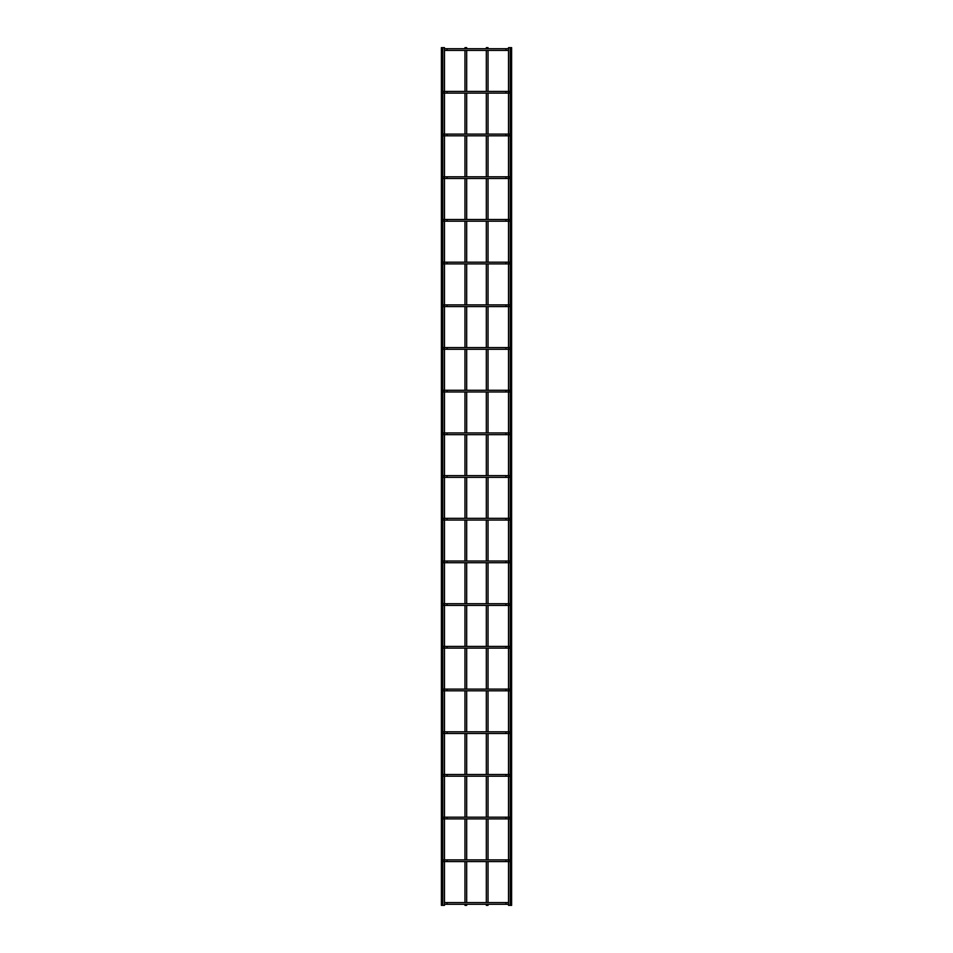 <?xml version="1.0" encoding="UTF-8"?>
<svg xmlns="http://www.w3.org/2000/svg" width="953" height="953" viewBox="0 0 953 953"><rect width="100%" height="100%" fill="white"/><g stroke="black" fill="none" stroke-linecap="round" stroke-linejoin="round"><path stroke-width="1.43" d="M444.479 902.574L508.521 902.574M508.521 904.278L444.479 904.278M444.479 47.65L441.382 47.65L441.382 905.35L444.479 905.35L444.479 47.65M466.684 48.722L466.684 47.65L464.969 47.65L464.969 48.722M466.684 50.426L466.684 91.405M466.684 93.12L466.684 134.099M466.684 135.814L466.684 176.793M466.684 178.509L466.684 219.488M466.684 221.191L466.684 262.182M466.684 263.886L466.684 304.877M466.684 306.58L466.684 347.571M466.684 349.274L466.684 390.265M466.684 391.969L466.684 432.948M466.684 434.663L466.684 475.642M466.684 477.358L466.684 518.337M466.684 520.052L466.684 561.031M466.684 562.735L466.684 603.726M466.684 605.429L466.684 646.42M466.684 648.123L466.684 689.114M466.684 690.818L466.684 731.809M466.684 733.512L466.684 774.491M466.684 776.207L466.684 817.186M466.684 818.901L466.684 859.88M466.684 861.595L466.684 902.574M466.684 904.278L466.684 905.35L464.969 905.35L464.969 904.278M508.521 47.65L511.618 47.65L511.618 905.35L508.521 905.35L508.521 47.65M443.621 861.595A0.858 0.858 0 0 0 444.479 860.738A0.858 0.858 0 0 0 443.621 859.88M509.378 859.88A0.858 0.858 0 0 0 508.521 860.738A0.858 0.858 0 0 0 509.378 861.595M444.479 859.88L508.521 859.88M508.521 861.595L444.479 861.595M443.621 818.901A0.858 0.858 0 0 0 444.479 818.043A0.858 0.858 0 0 0 443.621 817.186M509.378 817.186A0.858 0.858 0 0 0 508.521 818.043A0.858 0.858 0 0 0 509.378 818.901M444.479 817.186L508.521 817.186M508.521 818.901L444.479 818.901M443.621 776.207A0.858 0.858 0 0 0 444.479 775.349A0.858 0.858 0 0 0 443.621 774.491M509.378 774.491A0.858 0.858 0 0 0 508.521 775.349A0.858 0.858 0 0 0 509.378 776.207M444.479 774.491L508.521 774.491M508.521 776.207L444.479 776.207M443.621 733.512A0.858 0.858 0 0 0 444.479 732.654A0.858 0.858 0 0 0 443.621 731.809M509.378 731.809A0.858 0.858 0 0 0 508.521 732.654A0.858 0.858 0 0 0 509.378 733.512M444.479 731.809L508.521 731.809M508.521 733.512L444.479 733.512M443.621 690.818A0.858 0.858 0 0 0 444.479 689.96A0.858 0.858 0 0 0 443.621 689.114M509.378 689.114A0.858 0.858 0 0 0 508.521 689.96A0.858 0.858 0 0 0 509.378 690.818M444.479 689.114L508.521 689.114M508.521 690.818L444.479 690.818M443.621 648.123A0.858 0.858 0 0 0 444.479 647.266A0.858 0.858 0 0 0 443.621 646.42M509.378 646.42A0.858 0.858 0 0 0 508.521 647.266A0.858 0.858 0 0 0 509.378 648.123M444.479 646.42L508.521 646.42M508.521 648.123L444.479 648.123M443.621 605.429A0.858 0.858 0 0 0 444.479 604.583A0.858 0.858 0 0 0 443.621 603.726M509.378 603.726A0.858 0.858 0 0 0 508.521 604.583A0.858 0.858 0 0 0 509.378 605.429M444.479 603.726L508.521 603.726M508.521 605.429L444.479 605.429M443.621 562.735A0.858 0.858 0 0 0 444.479 561.889A0.858 0.858 0 0 0 443.621 561.031M509.378 561.031A0.858 0.858 0 0 0 508.521 561.889A0.858 0.858 0 0 0 509.378 562.735M444.479 561.031L508.521 561.031M508.521 562.735L444.479 562.735M443.621 520.052A0.858 0.858 0 0 0 444.479 519.194A0.858 0.858 0 0 0 443.621 518.337M509.378 518.337A0.858 0.858 0 0 0 508.521 519.194A0.858 0.858 0 0 0 509.378 520.052M444.479 518.337L508.521 518.337M508.521 520.052L444.479 520.052M443.621 477.358A0.858 0.858 0 0 0 444.479 476.5A0.858 0.858 0 0 0 443.621 475.642M509.378 475.642A0.858 0.858 0 0 0 508.521 476.5A0.858 0.858 0 0 0 509.378 477.358M444.479 475.642L508.521 475.642M508.521 477.358L444.479 477.358M443.621 434.663A0.858 0.858 0 0 0 444.479 433.806A0.858 0.858 0 0 0 443.621 432.948M509.378 432.948A0.858 0.858 0 0 0 508.521 433.806A0.858 0.858 0 0 0 509.378 434.663M444.479 432.948L508.521 432.948M508.521 434.663L444.479 434.663M443.621 391.969A0.858 0.858 0 0 0 444.479 391.111A0.858 0.858 0 0 0 443.621 390.265M509.378 390.265A0.858 0.858 0 0 0 508.521 391.111A0.858 0.858 0 0 0 509.378 391.969M444.479 390.265L508.521 390.265M508.521 391.969L444.479 391.969M443.621 349.274A0.858 0.858 0 0 0 444.479 348.417A0.858 0.858 0 0 0 443.621 347.571M509.378 347.571A0.858 0.858 0 0 0 508.521 348.417A0.858 0.858 0 0 0 509.378 349.274M444.479 347.571L508.521 347.571M508.521 349.274L444.479 349.274M443.621 306.58A0.858 0.858 0 0 0 444.479 305.734A0.858 0.858 0 0 0 443.621 304.877M509.378 304.877A0.858 0.858 0 0 0 508.521 305.734A0.858 0.858 0 0 0 509.378 306.58M444.479 304.877L508.521 304.877M508.521 306.58L444.479 306.58M443.621 263.886A0.858 0.858 0 0 0 444.479 263.04A0.858 0.858 0 0 0 443.621 262.182M509.378 262.182A0.858 0.858 0 0 0 508.521 263.04A0.858 0.858 0 0 0 509.378 263.886M444.479 262.182L508.521 262.182M508.521 263.886L444.479 263.886M443.621 221.191A0.858 0.858 0 0 0 444.479 220.346A0.858 0.858 0 0 0 443.621 219.488M509.378 219.488A0.858 0.858 0 0 0 508.521 220.346A0.858 0.858 0 0 0 509.378 221.191M444.479 219.488L508.521 219.488M508.521 221.191L444.479 221.191M443.621 178.509A0.858 0.858 0 0 0 444.479 177.651A0.858 0.858 0 0 0 443.621 176.793M509.378 176.793A0.858 0.858 0 0 0 508.521 177.651A0.858 0.858 0 0 0 509.378 178.509M444.479 176.793L508.521 176.793M508.521 178.509L444.479 178.509M443.621 135.814A0.858 0.858 0 0 0 444.479 134.957A0.858 0.858 0 0 0 443.621 134.099M509.378 134.099A0.858 0.858 0 0 0 508.521 134.957A0.858 0.858 0 0 0 509.378 135.814M444.479 134.099L508.521 134.099M508.521 135.814L444.479 135.814M443.621 93.12A0.858 0.858 0 0 0 444.479 92.262A0.858 0.858 0 0 0 443.621 91.405M509.378 91.405A0.858 0.858 0 0 0 508.521 92.262A0.858 0.858 0 0 0 509.378 93.12M444.479 91.405L508.521 91.405M508.521 93.12L444.479 93.12M444.479 48.722L508.521 48.722M508.521 50.426L444.479 50.426M486.316 48.722L486.316 47.65L488.031 47.65L488.031 48.722M486.316 50.426L486.316 91.405M486.316 93.12L486.316 134.099M486.316 135.814L486.316 176.793M486.316 178.509L486.316 219.488M486.316 221.191L486.316 262.182M486.316 263.886L486.316 304.877M486.316 306.58L486.316 347.571M486.316 349.274L486.316 390.265M486.316 391.969L486.316 432.948M486.316 434.663L486.316 475.642M486.316 477.358L486.316 518.337M486.316 520.052L486.316 561.031M486.316 562.735L486.316 603.726M486.316 605.429L486.316 646.42M486.316 648.123L486.316 689.114M486.316 690.818L486.316 731.809M486.316 733.512L486.316 774.491M486.316 776.207L486.316 817.186M486.316 818.901L486.316 859.88M486.316 861.595L486.316 902.574M486.316 904.278L486.316 905.35L488.031 905.35L488.031 904.278M447.04 902.574L447.04 904.278M505.96 902.574L505.96 904.278M447.04 859.88L447.04 861.595M505.96 859.88L505.96 861.595M447.04 817.186L447.04 818.901M505.96 817.186L505.96 818.901M447.04 774.491L447.04 776.207M505.96 774.491L505.96 776.207M447.04 731.809L447.04 733.512M505.96 731.809L505.96 733.512M447.04 689.114L447.04 690.818M505.96 689.114L505.96 690.818M447.04 646.42L447.04 648.123M505.96 646.42L505.96 648.123M447.04 603.726L447.04 605.429M505.96 603.726L505.96 605.429M447.04 561.031L447.04 562.735M505.96 561.031L505.96 562.735M447.04 518.337L447.04 520.052M505.96 518.337L505.96 520.052M447.04 475.642L447.04 477.358M505.96 475.642L505.96 477.358M447.04 432.948L447.04 434.663M505.96 432.948L505.96 434.663M447.04 390.265L447.04 391.969M505.96 390.265L505.96 391.969M447.04 347.571L447.04 349.274M505.96 347.571L505.96 349.274M447.04 304.877L447.04 306.58M505.96 304.877L505.96 306.58M447.04 262.182L447.04 263.886M505.96 262.182L505.96 263.886M447.04 219.488L447.04 221.191M505.96 219.488L505.96 221.191M447.04 176.793L447.04 178.509M505.96 176.793L505.96 178.509M447.04 134.099L447.04 135.814M505.96 134.099L505.96 135.814M447.04 91.405L447.04 93.12M505.96 91.405L505.96 93.12M447.04 48.722L447.04 50.426M505.96 48.722L505.96 50.426M442.776 47.65L442.776 905.35M464.969 50.426L464.969 91.405M464.969 93.12L464.969 134.099M464.969 135.814L464.969 176.793M464.969 178.509L464.969 219.488M464.969 221.191L464.969 262.182M464.969 263.886L464.969 304.877M464.969 306.58L464.969 347.571M464.969 349.274L464.969 390.265M464.969 391.969L464.969 432.948M464.969 434.663L464.969 475.642M464.969 477.358L464.969 518.337M464.969 520.052L464.969 561.031M464.969 562.735L464.969 603.726M464.969 605.429L464.969 646.42M464.969 648.123L464.969 689.114M464.969 690.818L464.969 731.809M464.969 733.512L464.969 774.491M464.969 776.207L464.969 817.186M464.969 818.901L464.969 859.88M464.969 861.595L464.969 902.574M510.224 47.65L510.224 905.35M488.031 50.426L488.031 91.405M488.031 93.12L488.031 134.099M488.031 135.814L488.031 176.793M488.031 178.509L488.031 219.488M488.031 221.191L488.031 262.182M488.031 263.886L488.031 304.877M488.031 306.58L488.031 347.571M488.031 349.274L488.031 390.265M488.031 391.969L488.031 432.948M488.031 434.663L488.031 475.642M488.031 477.358L488.031 518.337M488.031 520.052L488.031 561.031M488.031 562.735L488.031 603.726M488.031 605.429L488.031 646.42M488.031 648.123L488.031 689.114M488.031 690.818L488.031 731.809M488.031 733.512L488.031 774.491M488.031 776.207L488.031 817.186M488.031 818.901L488.031 859.88M488.031 861.595L488.031 902.574"/></g></svg>
